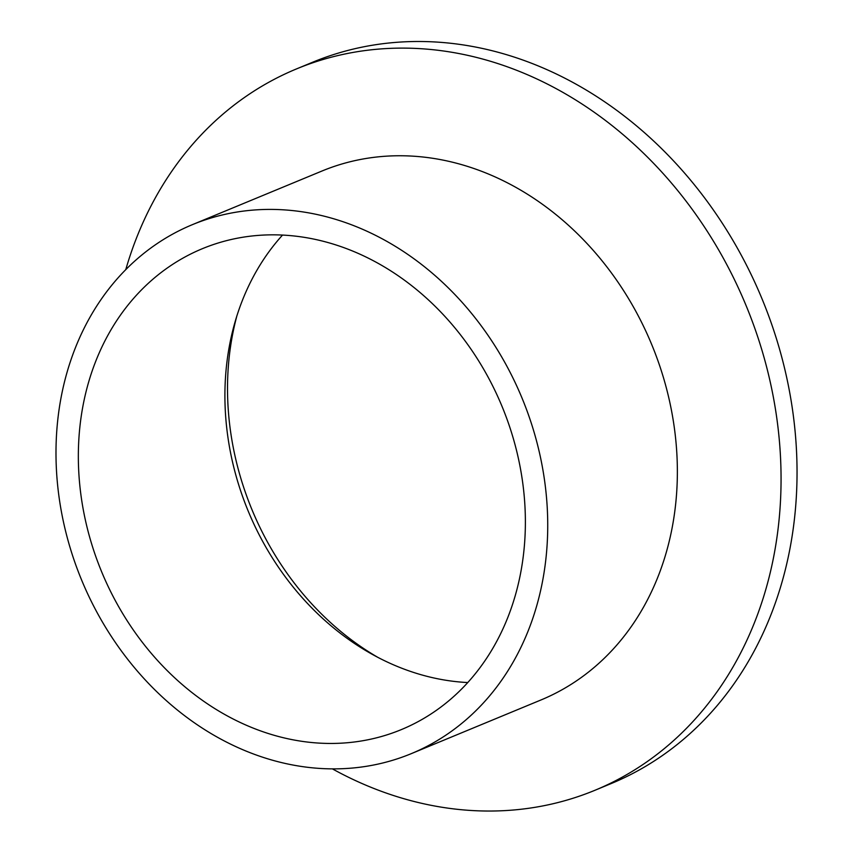 <?xml version="1.0" encoding="UTF-8"?>
<svg xmlns="http://www.w3.org/2000/svg" width="853" height="853" viewBox="0 0 853 853"><rect width="100%" height="100%" fill="white"/><g stroke="black" fill="none" stroke-linecap="round" stroke-linejoin="round"><path stroke-width="1.28" d="M377.932 657.407A272.715 227.005 67.5 0 1 236.761 316.346M467.764 682.549A260.218 216.609 67.5 0 1 248.298 511.32A260.218 216.609 67.5 0 1 282.535 235.065M347.939 742.686A260.218 216.609 67.5 0 1 90.738 540.887A260.218 216.609 67.5 0 1 202.342 248.703A260.218 216.609 67.5 0 1 255.783 235.609A260.218 216.609 67.5 0 1 512.984 437.397A260.218 216.609 67.5 0 1 401.39 729.582A260.218 216.609 67.5 0 1 347.939 742.686M251.177 210.254A286.245 238.264 67.5 0 1 534.095 432.226A286.245 238.264 67.5 0 1 411.338 753.625A286.245 238.264 67.5 0 1 352.545 768.031A286.245 238.264 67.5 0 1 69.626 546.059A286.245 238.264 67.5 0 1 192.383 224.659A286.245 238.264 67.5 0 1 251.177 210.254M192.383 224.659L322.018 171.005A286.245 238.264 67.5 0 1 380.811 156.6A286.245 238.264 67.5 0 1 663.73 378.572A286.245 238.264 67.5 0 1 540.973 699.972L411.338 753.625M125.764 269.655A390.333 324.908 67.5 0 1 296.481 68.922A390.333 324.908 67.5 0 1 376.663 49.271A390.333 324.908 67.5 0 1 762.465 351.958A390.333 324.908 67.5 0 1 595.063 790.23A390.333 324.908 67.5 0 1 514.881 809.881A390.333 324.908 67.5 0 1 332.403 768.884M296.481 68.922L312.475 62.301A390.333 324.908 67.5 0 1 392.647 42.65A390.333 324.908 67.5 0 1 778.448 345.348A390.333 324.908 67.5 0 1 611.047 783.619L595.063 790.23"/></g></svg>
